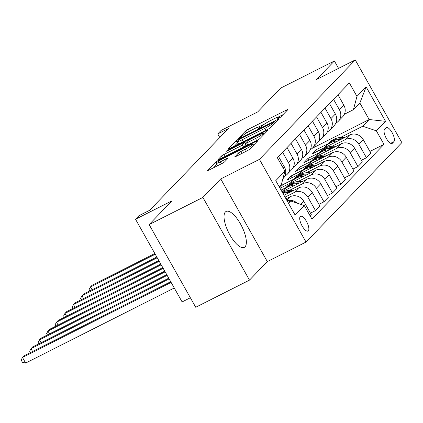 <?xml version="1.0" encoding="UTF-8"?>
<svg xmlns="http://www.w3.org/2000/svg" width="423" height="423" viewBox="0 0 423 423"><rect width="100%" height="100%" fill="white"/><g stroke="black" fill="none" stroke-linecap="round" stroke-linejoin="round"><path stroke-width="0.63" d="M278.715 118.324L280.661 117.092L287.746 109.737A2.533 0.296 -29.4 0 0 287.846 109.557A2.533 0.296 -29.4 0 0 286.302 110.112L248.312 129.295A2.533 0.296 -29.4 0 0 245.536 131.056L238.445 138.411L239.46 138.147L242.321 135.968A8.111 0.946 -29.4 0 1 251.209 130.337L254.376 128.74A8.111 0.946 -29.4 0 1 259.31 126.974A8.111 0.946 -29.4 0 1 258.992 127.545L258.009 128.624L259.088 128.232L261.948 126.054A8.111 0.946 -29.4 0 1 270.836 120.428L274.004 118.826A8.111 0.946 -29.4 0 1 278.937 117.06A8.111 0.946 -29.4 0 1 278.625 117.631L277.636 118.71L278.715 118.324M245.017 246.863A20.145 7.27 63.2 0 0 241.099 225.031A20.145 7.27 63.2 0 0 226.109 211.447A20.145 7.27 63.2 0 0 225.369 211.997A20.145 7.27 63.2 0 0 229.287 233.824A20.145 7.27 63.2 0 0 244.277 247.413A20.145 7.27 63.2 0 0 245.017 246.863M308.319 230.831A8.264 2.982 63.2 0 0 306.712 221.874A8.264 2.982 63.2 0 0 300.563 216.301A8.264 2.982 63.2 0 0 300.261 216.528A8.264 2.982 63.2 0 0 301.863 225.485A8.264 2.982 63.2 0 0 308.013 231.058A8.264 2.982 63.2 0 0 308.319 230.831M234.945 156.6A2.533 0.296 -29.4 0 0 234.85 156.78A2.533 0.296 -29.4 0 0 236.388 156.23L247.048 150.847A2.533 0.296 -29.4 0 0 249.824 149.086L257.697 140.917A2.533 0.296 -29.4 0 0 257.797 140.743A2.533 0.296 -29.4 0 0 256.253 141.293L218.263 160.481A2.533 0.296 -29.4 0 0 215.487 162.236L207.614 170.406A2.533 0.296 -29.4 0 0 207.513 170.585A2.533 0.296 -29.4 0 0 209.057 170.03L221.932 163.532A2.533 0.296 -29.4 0 0 224.708 161.771L228.076 158.276A2.533 0.296 -29.4 0 0 228.177 158.096A2.533 0.296 -29.4 0 0 226.633 158.651L220.251 161.877A6.784 0.793 -29.4 0 1 216.127 163.352A6.784 0.793 -29.4 0 1 223.82 158.17L248.83 145.538A6.784 0.793 -29.4 0 1 252.954 144.063A6.784 0.793 -29.4 0 1 245.261 149.245L241.094 151.349A2.533 0.296 -29.4 0 0 238.313 153.105L235.051 156.79M338.559 68.373L334.392 60.975L280.634 88.121L257.697 111.921L221.144 130.384L217.745 133.911L228.499 128.481L149.668 210.284L138.913 215.714L135.519 219.236L182.112 301.927L190.371 297.755M202.892 197.43L249.485 280.116L267.325 261.604L220.732 178.918L202.892 197.43L149.134 224.576L172.071 200.777L135.519 219.236M220.732 178.918L259.436 159.371L355.257 59.939L401.85 142.63L306.03 242.062L259.436 159.371M334.392 60.975L316.552 79.487L355.257 59.939M267.791 129.316A2.533 0.296 -29.4 0 0 270.572 127.561L278.44 119.392A2.533 0.296 -29.4 0 0 278.54 119.212A2.533 0.296 -29.4 0 0 276.996 119.767L239.006 138.956A2.533 0.296 -29.4 0 0 236.23 140.711L228.357 148.88A2.533 0.296 -29.4 0 0 228.261 149.06A2.533 0.296 -29.4 0 0 229.8 148.505L267.791 129.316M268.071 130.157L260.198 138.321A2.533 0.296 -29.4 0 1 257.422 140.082L219.431 159.27A2.533 0.296 -29.4 0 1 217.887 159.82A2.533 0.296 -29.4 0 1 217.988 159.64L221.356 156.145A2.533 0.296 -29.4 0 1 224.132 154.39L239.54 146.607A2.533 0.296 -29.4 0 0 242.316 144.851L244.552 142.53A2.533 0.296 -29.4 0 0 244.653 142.35A2.533 0.296 -29.4 0 0 243.109 142.905L227.066 151.006L225.988 151.392L228.002 150.038L266.627 130.527A2.533 0.296 -29.4 0 1 268.166 129.977A2.533 0.296 -29.4 0 1 268.071 130.157M249.485 280.116L195.727 307.267L149.134 224.576M386.077 127.825L384.586 129.38A8.005 2.887 63.2 0 0 386.141 138.051A8.005 2.887 63.2 0 0 392.1 143.455A8.005 2.887 63.2 0 0 392.391 143.233L393.887 141.684A8.005 2.887 63.2 0 0 392.333 133.007A8.005 2.887 63.2 0 0 386.373 127.609A8.005 2.887 63.2 0 0 386.077 127.825M312.195 148.314L369.173 119.535L359.857 103.001L353.401 109.7L356.964 96.418L349.345 82.892L277.308 157.642L284.928 171.167L281.364 184.449L279.164 186.733M356.964 96.418L366.138 86.895L385.533 121.311L376.359 130.834L362.717 126.234L340.446 137.486M369.914 151.455L383.978 144.354L376.359 130.834M383.978 144.354L311.941 219.103L304.322 205.583L295.148 215.101L275.754 180.684L284.928 171.167M267.325 261.604L306.03 242.062M217.745 133.911L219.78 137.523M328.227 143.656L316.489 149.583L312.412 153.813L349.61 135.027A10.332 9.56 -136.1 0 1 363.246 139.622L370.865 153.147L366.45 157.731L358.831 144.206A10.332 9.56 -136.1 0 0 345.194 139.611L331.949 146.3M362.717 126.234L369.173 119.535L385.533 121.311M288.481 203.273L290.686 200.988L287.968 202.358M310.228 216.068L311.402 214.847L303.788 201.327A10.332 9.56 -136.1 0 0 290.146 196.732L285.985 198.836M310.45 213.16L315.484 210.617L307.865 197.097A10.332 9.56 -136.1 0 0 294.223 192.502L285.028 197.144M315.484 210.617L319.899 206.033L312.28 192.513A10.332 9.56 -136.1 0 0 298.643 187.918L283.997 195.315M318.947 204.346L323.976 201.803L316.356 188.283A10.332 9.56 -136.1 0 0 302.72 183.688L289.48 190.376M323.976 201.803L328.396 197.218L320.777 183.698A10.332 9.56 -136.1 0 0 307.135 179.103L282.014 191.793M327.439 195.526L332.473 192.988L324.853 179.468A10.332 9.56 -136.1 0 0 311.212 174.873L297.972 181.557M285.752 187.727L281.062 190.101M332.473 192.988L336.888 188.404L329.268 174.884A10.332 9.56 -136.1 0 0 315.632 170.289L280.026 188.267M294.249 178.913L282.511 184.846L279.725 187.733M335.936 186.712L340.964 184.174L333.345 170.654A10.332 9.56 -136.1 0 0 319.709 166.059L306.469 172.743M340.964 184.174L345.385 179.59L337.766 166.07A10.332 9.56 -136.1 0 0 324.124 161.475L286.926 180.261L291.003 176.031L291.955 177.718M344.433 177.898L349.461 175.36L341.842 161.84A10.332 9.56 -136.1 0 0 328.206 157.24L314.961 163.928M302.746 170.099L291.003 176.031M349.461 175.36L353.877 170.776L346.257 157.256A10.332 9.56 -136.1 0 0 332.621 152.661L295.423 171.447L299.5 167.212L300.452 168.904M352.925 169.084L357.953 166.546L350.339 153.02A10.332 9.56 -136.1 0 0 336.697 148.425L323.458 155.114M311.238 161.285L299.5 167.212M357.953 166.546L362.374 161.961L354.754 148.441A10.332 9.56 -136.1 0 0 341.118 143.841L303.915 162.633L307.992 158.398L308.949 160.09M319.735 152.47L307.992 158.398M344.375 114.258L353.401 109.7M316.489 149.583L317.44 151.275M361.422 160.269L366.45 157.731M335.878 123.072A10.332 9.56 -136.1 0 0 338.278 121.306L342.693 116.722A10.332 9.56 -136.1 0 0 343.857 105.205L337.945 94.72M338.278 121.306A10.332 9.56 -136.1 0 0 339.436 109.79L333.53 99.305M327.381 131.886A10.332 9.56 -136.1 0 0 329.781 130.12L334.202 125.536A10.332 9.56 -136.1 0 0 335.36 114.02L329.454 103.535M329.781 130.12A10.332 9.56 -136.1 0 0 330.945 118.604L325.033 108.119M318.889 140.7A10.332 9.56 -136.1 0 0 321.29 138.934L325.705 134.35A10.332 9.56 -136.1 0 0 326.868 122.839L320.957 112.349M321.29 138.934A10.332 9.56 -136.1 0 0 322.448 127.418L316.541 116.933M310.392 149.515A10.332 9.56 -136.1 0 0 312.793 147.749L317.208 143.164A10.332 9.56 -136.1 0 0 318.371 131.653L312.465 121.168M312.793 147.749A10.332 9.56 -136.1 0 0 313.956 136.238L308.044 125.747M301.9 158.334A10.332 9.56 -136.1 0 0 304.296 156.563L308.716 151.979A10.332 9.56 -136.1 0 0 309.879 140.468L303.968 129.983M282.511 184.846L283.463 186.532M304.296 156.563A10.332 9.56 -136.1 0 0 305.459 145.052L299.553 134.567M293.403 167.148A10.332 9.56 -136.1 0 0 295.804 165.377L300.219 160.793A10.332 9.56 -136.1 0 0 301.382 149.282L295.476 138.797M295.804 165.377A10.332 9.56 -136.1 0 0 296.967 153.866L291.056 143.381M284.912 175.963A10.332 9.56 -136.1 0 0 287.307 174.191L291.727 169.607A10.332 9.56 -136.1 0 0 292.885 158.096L286.979 147.611M287.307 174.191A10.332 9.56 -136.1 0 0 288.47 162.681L282.564 152.195M282.887 178.781L283.23 178.421A10.332 9.56 -136.1 0 0 284.393 166.911L278.482 156.425M297.2 203.183A10.332 9.56 -136.1 0 0 287.069 200.766M290.686 200.988L304.322 205.583M359.857 103.001L366.138 86.895M283.024 114.638L278.281 117.034M265.184 123.648L258.649 126.948M237.8 142.678A2.533 0.296 -29.4 0 0 237.488 142.948L234.342 146.215M274.754 121.644L240.396 138.749L237.483 140.986A8.111 0.946 -29.4 0 0 237.171 141.557A8.111 0.946 -29.4 0 0 242.104 139.786L264.898 128.275A8.111 0.946 -29.4 0 0 273.787 122.649L274.754 121.644L275.315 122.638M237.171 141.557L238.429 143.788A8.111 0.946 -29.4 0 0 239.085 143.815M243.595 147.061L245.811 144.766A2.533 0.296 -29.4 0 0 245.848 144.729M255.529 138.533A6.784 0.793 -29.4 0 0 263.222 133.351A6.784 0.793 -29.4 0 0 259.098 134.831L250.284 139.278A2.533 0.296 -29.4 0 0 247.508 141.039L245.271 143.355A2.533 0.296 -29.4 0 0 245.176 143.534A2.533 0.296 -29.4 0 0 246.715 142.985L255.529 138.533L256.629 140.484M216.127 163.352L217.385 165.589A6.784 0.793 -29.4 0 0 217.745 165.647M216.75 164.462A2.533 0.296 -29.4 0 0 216.745 164.473L213.594 167.741M344.496 137.612L344.317 137.586A19.759 18.284 -136.1 0 0 329.12 142.731L327.83 144.069A19.759 18.284 -136.1 0 0 327.428 144.497M337.85 140.965A19.759 18.284 -136.1 0 0 325.726 146.252A19.759 18.284 -136.1 0 0 324.457 147.733M342.085 138.829A19.759 18.284 -136.1 0 0 327.83 144.069M325.726 146.252L327.016 144.915A19.759 18.284 43.9 0 1 340.499 139.632M154.839 253.53L92.145 285.192L90.448 286.958L155.236 254.234M89.872 290.871L89.105 289.517L90.448 286.958L92.034 289.776M336.005 146.427L335.825 146.4A19.759 18.284 -136.1 0 0 320.629 151.545L319.333 152.883A19.759 18.284 -136.1 0 0 318.937 153.311M329.358 149.784A19.759 18.284 -136.1 0 0 317.229 155.067A19.759 18.284 -136.1 0 0 315.96 156.547M333.588 147.643A19.759 18.284 -136.1 0 0 319.333 152.883M317.229 155.067L318.519 153.729A19.759 18.284 43.9 0 1 332.002 148.447M156.827 257.052L83.654 294.006L81.956 295.772L157.224 257.76M81.375 299.685L80.613 298.331L81.956 295.772L83.543 298.59M327.508 155.241L327.328 155.215A19.759 18.284 -136.1 0 0 312.132 160.359L310.842 161.697A19.759 18.284 -136.1 0 0 310.44 162.125M320.861 158.599A19.759 18.284 -136.1 0 0 308.737 163.886A19.759 18.284 -136.1 0 0 307.463 165.361M325.097 156.457A19.759 18.284 -136.1 0 0 310.842 161.697M308.737 163.886L310.027 162.543A19.759 18.284 43.9 0 1 323.51 157.261M158.81 260.579L75.157 302.826L73.459 304.586L159.207 261.282M72.883 308.499L72.116 307.146L73.459 304.586L75.045 307.405M319.016 164.055L318.836 164.034A19.759 18.284 -136.1 0 0 303.64 169.174L302.345 170.511A19.759 18.284 -136.1 0 0 301.948 170.945M312.37 167.413A19.759 18.284 -136.1 0 0 300.24 172.7A19.759 18.284 -136.1 0 0 298.971 174.176M316.6 165.277A19.759 18.284 -136.1 0 0 302.345 170.511M300.24 172.7L301.53 171.357A19.759 18.284 43.9 0 1 315.013 166.075M160.793 264.1L66.665 311.64L64.962 313.401L161.189 264.803M64.386 317.313L63.624 315.96L64.962 313.401L66.554 316.219M310.519 172.87L310.339 172.848A19.759 18.284 -136.1 0 0 295.143 177.988L293.853 179.326A19.759 18.284 -136.1 0 0 293.451 179.759M303.873 176.227A19.759 18.284 -136.1 0 0 291.743 181.515A19.759 18.284 -136.1 0 0 290.474 182.995M308.103 174.091A19.759 18.284 -136.1 0 0 293.853 179.326M291.743 181.515L293.039 180.172A19.759 18.284 43.9 0 1 306.516 174.889M162.781 267.622L58.168 320.454L56.471 322.215L163.178 268.325M55.889 326.128L55.127 324.774L56.471 322.215L58.057 325.033M302.027 181.684L301.842 181.663A19.759 18.284 -136.1 0 0 286.646 186.802L285.356 188.14A19.759 18.284 -136.1 0 0 284.959 188.573M295.376 185.041A19.759 18.284 -136.1 0 0 283.251 190.329A19.759 18.284 -136.1 0 0 282.004 191.778M299.611 182.905A19.759 18.284 -136.1 0 0 285.356 188.14M283.251 190.329L284.542 188.991A19.759 18.284 43.9 0 1 298.025 183.704M164.764 271.143L49.676 329.268L47.973 331.029L165.16 271.846M47.397 334.942L46.636 333.588L47.973 331.029L49.565 333.847M293.53 190.498L293.351 190.477A19.759 18.284 -136.1 0 0 282.374 192.428M286.884 193.856A19.759 18.284 -136.1 0 0 283.426 194.3M291.114 191.719A19.759 18.284 -136.1 0 0 282.696 193.004M282.95 193.454A19.759 18.284 43.9 0 1 289.528 192.518M166.747 274.664L41.179 338.083L39.482 339.843L167.143 275.368M38.9 343.756L38.139 342.403L39.482 339.843L41.068 342.662M168.735 278.186L32.687 346.897L30.985 348.663L169.131 278.894M30.408 352.571L29.647 351.217L30.985 348.663L32.576 351.476M170.718 281.707L24.19 355.711L22.493 357.477L25.639 363.061L174.265 288M25.639 363.061L22.408 362.268L21.15 360.036L22.493 357.477L171.114 282.416M286.773 200.238L290.146 196.732M294.223 192.502L298.643 187.918M302.72 183.688L307.135 179.103M311.212 174.873L315.632 170.289M319.709 166.059L324.124 161.475M328.206 157.24L332.621 152.661M336.697 148.425L341.118 143.841M345.194 139.611L349.61 135.027M339.436 109.79L343.857 105.205M358.831 144.206L363.246 139.622M350.339 153.02L354.754 148.441M330.945 118.604L335.36 114.02M341.842 161.84L346.257 157.256M322.448 127.418L326.868 122.839M333.345 170.654L337.766 166.07M313.956 136.238L318.371 131.653M324.853 179.468L329.268 174.884M305.459 145.052L309.879 140.468M316.356 188.283L320.777 183.698M296.967 153.866L301.382 149.282M307.865 197.097L312.28 192.513M288.47 162.681L292.885 158.096M300.822 204.404L303.788 201.327M283.22 168.127L284.393 166.911M390.641 143.323L393.887 141.684M391.746 143.561L392.391 143.233M278.942 118.202L278.625 117.631M259.315 128.116L258.992 127.545M246.583 132.917L245.536 131.056M249.427 131.278L248.312 129.295M286.704 110.821L286.302 110.112M237.488 142.948L236.23 140.711M239.254 139.394L239.006 138.956M277.398 120.476L276.996 119.767M243.204 141.737L242.104 139.786M265.998 130.226L264.898 128.275M274.347 123.643L273.787 122.649M222.297 157.821L221.356 156.145M225.232 156.341L224.132 154.39M240.639 148.558L239.54 146.607M243.574 147.077L242.316 144.851M245.811 144.766L244.552 142.53M228.219 150.424L228.002 150.038M267.024 131.241L266.627 130.527M247.815 144.936L246.715 142.985M239.259 154.781L238.313 153.105M242.189 153.3L241.094 151.349M246.36 151.191L245.261 149.245M221.351 163.823L220.251 161.877M227.035 159.36L226.633 158.651M216.745 164.473L215.487 162.236M218.643 161.158L218.263 160.481M256.655 142.001L256.253 141.293M279.429 117.932L278.937 117.06M259.801 127.846L259.31 126.974M275.399 122.548L274.823 121.523M245.24 143.397L244.653 142.35M263.873 134.509L263.222 133.351M246.371 145.66L245.176 143.534M253.589 145.184L252.954 144.063"/></g></svg>

